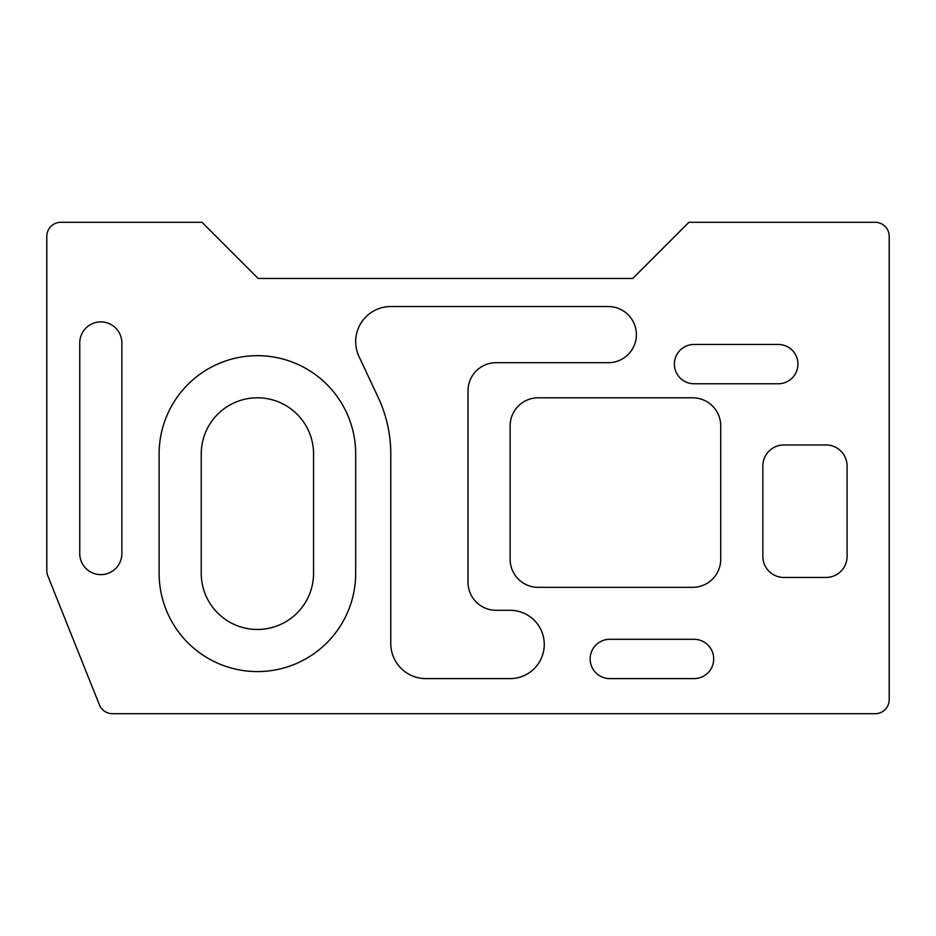 <?xml version="1.0" encoding="UTF-8"?>
<svg xmlns="http://www.w3.org/2000/svg" width="936" height="936" viewBox="0 0 936 936"><rect width="100%" height="100%" fill="white"/><g stroke="black" fill="none" stroke-linecap="round" stroke-linejoin="round"><path stroke-width="0.7" stroke-dasharray="4.68 3.51" d="M100.807 574.622A21.06 21.06 0 0 0 121.867 553.562L121.867 342.962A21.06 21.06 0 0 0 100.807 321.902A21.06 21.06 0 0 0 79.747 342.962L79.747 553.562A21.06 21.06 0 0 0 100.807 574.622M257.4 671.58A98.28 98.28 0 0 0 355.68 573.3L355.68 453.96A98.28 98.28 0 0 0 257.4 355.68A98.28 98.28 0 0 0 159.12 453.96L159.12 573.3A98.28 98.28 0 0 0 257.4 671.58M257.4 629.46A56.16 56.16 0 0 0 313.56 573.3L313.56 453.96A56.16 56.16 0 0 0 257.4 397.8A56.16 56.16 0 0 0 201.24 453.96L201.24 573.3A56.16 56.16 0 0 0 257.4 629.46M875.16 222.3L688.931 222.3L632.771 278.46L258.149 278.46L201.989 222.3L60.84 222.3A14.04 14.04 0 0 0 46.8 236.34L46.8 570.597A14.04 14.04 0 0 0 47.806 575.815L99.427 704.878A14.04 14.04 0 0 0 112.46 713.7L875.16 713.7A14.04 14.04 0 0 0 889.2 699.66L889.2 236.34A14.04 14.04 0 0 0 875.16 222.3M510.12 425.88A28.08 28.08 0 0 1 538.2 397.8L692.64 397.8A28.08 28.08 0 0 1 720.72 425.88L720.72 559.26A28.08 28.08 0 0 1 692.64 587.34L538.2 587.34A28.08 28.08 0 0 1 510.12 559.26L510.12 425.88M778.284 383.76A19.656 19.656 0 0 0 797.94 364.104A19.656 19.656 0 0 0 778.284 344.448L694.044 344.448A19.656 19.656 0 0 0 674.388 364.104A19.656 19.656 0 0 0 694.044 383.76L778.284 383.76M609.804 639.288A19.656 19.656 0 0 0 590.148 658.944A19.656 19.656 0 0 0 609.804 678.6L694.044 678.6A19.656 19.656 0 0 0 713.7 658.944A19.656 19.656 0 0 0 694.044 639.288L609.804 639.288M390.78 643.5A35.1 35.1 0 0 0 425.88 678.6L510.12 678.6A34.152 34.152 0 0 0 544.272 644.448A34.152 34.152 0 0 0 510.12 610.295L496.08 610.295A28.08 28.08 0 0 1 468 582.215L468 390.78A28.08 28.08 0 0 1 496.08 362.7L608.295 362.7A28.08 28.08 0 0 0 636.375 334.62A28.08 28.08 0 0 0 608.295 306.54L390.78 306.54A35.1 35.1 0 0 0 359.014 356.569L378.121 397.25A133.38 133.38 0 0 1 390.78 453.96L390.78 643.5M783.9 444.963A21.06 21.06 0 0 0 762.84 466.023L762.84 556.394A21.06 21.06 0 0 0 783.9 577.453L826.02 577.453A21.06 21.06 0 0 0 847.08 556.394L847.08 466.023A21.06 21.06 0 0 0 826.02 444.963L783.9 444.963"/><path stroke-width="1.4" d="M100.807 574.622A21.06 21.06 0 0 0 121.867 553.562L121.867 342.962A21.06 21.06 0 0 0 100.807 321.902A21.06 21.06 0 0 0 79.747 342.962L79.747 553.562A21.06 21.06 0 0 0 100.807 574.622M257.4 671.58A98.28 98.28 0 0 0 355.68 573.3L355.68 453.96A98.28 98.28 0 0 0 257.4 355.68A98.28 98.28 0 0 0 159.12 453.96L159.12 573.3A98.28 98.28 0 0 0 257.4 671.58M313.56 573.3A56.16 56.16 0 0 1 257.4 629.46A56.16 56.16 0 0 1 201.24 573.3L201.24 453.96A56.16 56.16 0 0 1 257.4 397.8A56.16 56.16 0 0 1 313.56 453.96L313.56 573.3M875.16 222.3L688.931 222.3L632.771 278.46L258.149 278.46L201.989 222.3L60.84 222.3A14.04 14.04 0 0 0 46.8 236.34L46.8 570.597A14.04 14.04 0 0 0 47.806 575.815L99.427 704.878A14.04 14.04 0 0 0 112.46 713.7L875.16 713.7A14.04 14.04 0 0 0 889.2 699.66L889.2 236.34A14.04 14.04 0 0 0 875.16 222.3M762.84 466.023L762.84 556.394A21.06 21.06 0 0 0 783.9 577.453L826.02 577.453A21.06 21.06 0 0 0 847.08 556.394L847.08 466.023A21.06 21.06 0 0 0 826.02 444.963L783.9 444.963A21.06 21.06 0 0 0 762.84 466.023M425.88 678.6L510.12 678.6A34.152 34.152 0 0 0 544.272 644.448A34.152 34.152 0 0 0 510.12 610.295L496.08 610.295A28.08 28.08 0 0 1 468 582.215L468 390.78A28.08 28.08 0 0 1 496.08 362.7L608.295 362.7A28.08 28.08 0 0 0 636.375 334.62A28.08 28.08 0 0 0 608.295 306.54L390.78 306.54A35.1 35.1 0 0 0 359.014 356.569L378.121 397.25A133.38 133.38 0 0 1 390.78 453.96L390.78 643.5A35.1 35.1 0 0 0 425.88 678.6M510.12 425.88L510.12 559.26A28.08 28.08 0 0 0 538.2 587.34L692.64 587.34A28.08 28.08 0 0 0 720.72 559.26L720.72 425.88A28.08 28.08 0 0 0 692.64 397.8L538.2 397.8A28.08 28.08 0 0 0 510.12 425.88M778.284 344.448L694.044 344.448A19.656 19.656 0 0 0 674.388 364.104A19.656 19.656 0 0 0 694.044 383.76L778.284 383.76A19.656 19.656 0 0 0 797.94 364.104A19.656 19.656 0 0 0 778.284 344.448M609.804 678.6L694.044 678.6A19.656 19.656 0 0 0 713.7 658.944A19.656 19.656 0 0 0 694.044 639.288L609.804 639.288A19.656 19.656 0 0 0 590.148 658.944A19.656 19.656 0 0 0 609.804 678.6"/></g></svg>
